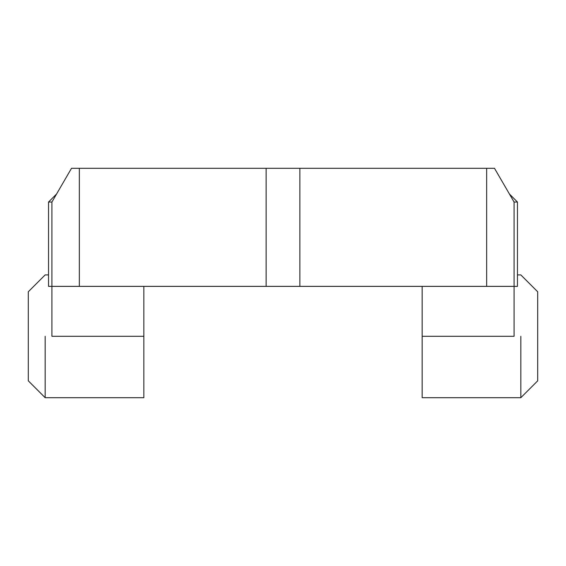 <?xml version="1.0" encoding="UTF-8"?>
<svg xmlns="http://www.w3.org/2000/svg" width="566" height="566" viewBox="0 0 566 566"><rect width="100%" height="100%" fill="white"/><g stroke="black" fill="none" stroke-linecap="round" stroke-linejoin="round"><path stroke-width="0.85" d="M509.414 193.989L517.458 202.034L514.084 202.034L494.493 168.3L71.507 168.3L51.916 202.034L48.542 202.034L56.586 193.989M422.158 286.375L422.158 397.7L422.158 336.303L514.084 336.303L514.084 286.375L517.458 286.375L517.458 202.034L517.458 274.906L520.833 274.906L537.7 291.773L537.7 380.833L520.833 397.7L422.158 397.7M520.833 336.303L520.833 397.7L520.833 336.303M143.842 397.7L45.167 397.7L28.3 380.833L28.3 291.773L45.167 274.906L48.542 274.906M45.167 336.303L45.167 397.7L45.167 336.303M514.084 202.034L514.084 286.375L51.916 286.375L51.916 336.303L143.842 336.303L143.842 397.7L143.842 286.375M51.916 202.034L51.916 286.375L48.542 286.375L48.542 202.034M266.133 286.375L266.133 168.3M79.346 286.375L79.346 168.3M486.654 286.375L486.654 168.3M299.867 286.375L299.867 168.3"/></g></svg>
